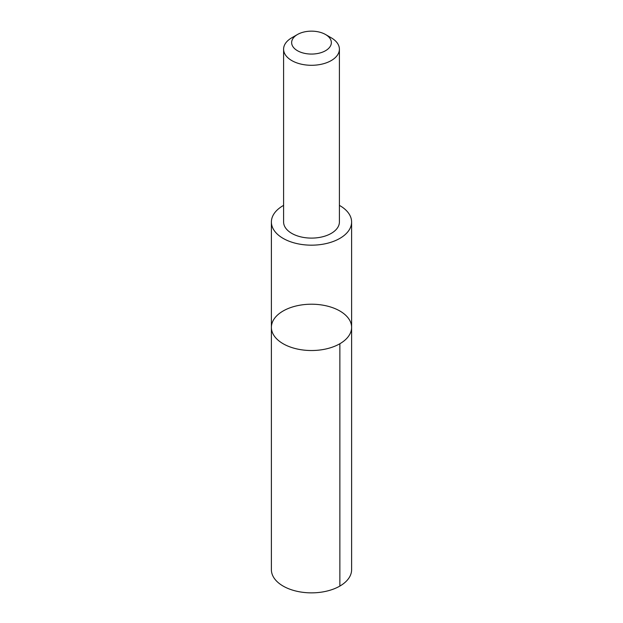 <?xml version="1.0" encoding="UTF-8"?>
<svg xmlns="http://www.w3.org/2000/svg" width="623" height="623" viewBox="0 0 623 623"><rect width="100%" height="100%" fill="white"/><g stroke="black" fill="none" stroke-linecap="round" stroke-linejoin="round"><path stroke-width="0.93" d="M279.626 313.307A40.113 23.16 180 0 1 324.357 305.434A40.113 23.16 180 0 1 351.613 327.363A40.113 23.16 180 0 1 311.5 350.523A40.113 23.16 180 0 1 271.387 327.363A40.113 23.16 180 0 1 279.626 313.307M271.387 569.695A40.113 23.16 0 0 0 298.643 591.64A40.113 23.16 0 0 0 343.374 583.759A40.113 23.16 0 0 0 351.613 569.695L351.613 327.363A40.113 23.16 180 0 1 311.5 350.523A40.113 23.16 180 0 1 271.387 327.363L271.387 569.695M283.597 205.38A40.106 23.16 0 0 0 279.634 207.95A40.106 23.16 0 0 0 271.394 222.014A40.106 23.16 0 0 0 298.643 243.951A40.106 23.16 0 0 0 343.366 236.07A40.106 23.16 0 0 0 351.606 222.014A40.106 23.16 0 0 0 339.403 205.38M297.467 34.506L291.766 37.793A27.903 16.112 0 0 0 283.597 49.186L283.597 221.998A27.903 16.112 0 0 0 302.56 237.254A27.903 16.112 0 0 0 333.671 231.779A27.903 16.112 0 0 0 339.403 221.998L339.403 49.186A27.903 16.112 0 0 0 331.234 37.793L325.533 34.506A19.85 11.455 0 0 0 297.467 34.506A19.85 11.455 0 0 0 298.433 51.234A19.85 11.455 0 0 0 327.27 49.567A19.85 11.455 0 0 0 325.533 34.506M283.597 49.186A27.903 16.112 0 0 0 302.56 64.442A27.903 16.112 0 0 0 333.671 58.967A27.903 16.112 0 0 0 339.403 49.186M339.862 343.74L339.862 586.072M271.394 222.014L271.387 327.363M351.606 222.014L351.613 327.363"/></g></svg>

